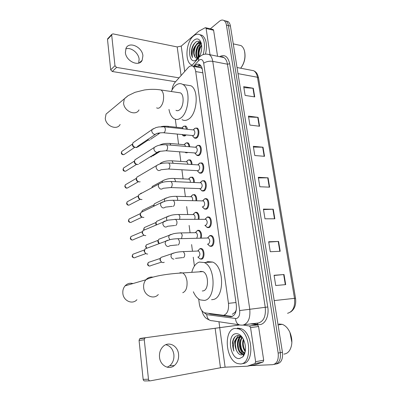 <?xml version="1.0" encoding="UTF-8"?>
<svg xmlns="http://www.w3.org/2000/svg" width="401" height="401" viewBox="0 0 401 401"><rect width="100%" height="100%" fill="white"/><g stroke="black" fill="none" stroke-linecap="round" stroke-linejoin="round"><path stroke-width="0.6" d="M200.204 248.52L201.623 248.625C204.791 249.838 204.796 258.515 201.623 259.181L199.803 258.795M192.555 194.856L194.645 194.6C196.234 195.698 196.901 197.753 196.645 200.766M190.249 177.387L192.375 177.102C193.768 178.029 194.42 179.833 194.335 182.505M188.159 160.024L190.134 159.844C191.337 160.626 191.964 162.179 192.014 164.505M187.713 152.49L185.703 152.721L185.227 152.365M186.024 135.022L185.192 135.794L183.412 135.879L182.936 135.508M183.884 126.165L185.738 126.049C186.6 126.591 187.147 127.668 187.372 129.277M195.137 128.19L197.157 128.064C199.758 129.292 199.322 136.681 196.57 138.074L194.67 138.144L194.164 137.754M197.578 145.393L199.487 145.347C202.184 146.591 201.793 154.159 198.966 155.463L197.112 155.493L198.645 155.613M204.916 198.655L206.655 198.711C209.668 199.994 209.442 208.179 206.37 209.182L204.194 208.776M209.994 235.497L211.583 235.608C214.831 236.901 214.756 245.577 211.487 246.344L209.964 246.229L211.903 246.159M207.437 216.936L209.101 217.021C212.229 218.314 212.079 226.735 208.911 227.623L207.307 227.527L204.891 225.307M202.009 180.901L204.234 180.666C207.137 181.939 206.856 189.904 203.863 191.011L202.124 190.971L199.728 188.61M199.558 163.172L201.843 162.876C204.645 164.139 204.304 171.899 201.397 173.107L199.598 173.102L199.091 172.736M232.279 314.269L235.131 312.224L236.274 310.023M198.685 299.001L199.312 303.813C200.039 308.409 201.743 311.402 204.42 312.79L223.527 315.331C227.342 314.048 228.991 310.048 228.465 303.341L195.698 71.558C195.302 68.987 194.415 67.243 193.036 66.33C191.432 65.423 189.793 65.864 188.134 67.654L175.006 82.38C173.407 84.27 172.415 86.832 172.019 90.05M202.064 68.27L200.004 67.383L199.046 67.433M236.324 309.702L236.169 310.133M201.302 68.01L202.249 69.022M175.337 119.282L176.37 127.242M177.267 134.145L178.575 144.21M179.568 151.844L180.811 161.423M181.899 169.808L183.077 178.876M184.27 188.049L185.377 196.58M186.681 206.595L187.708 214.51M189.127 225.442L190.074 232.7M191.613 244.58L192.47 251.161M193.257 257.221L194.405 266.063M197.773 230.274L199.267 230.359C201.317 231.898 201.974 234.47 201.247 238.079M195.377 212.289L196.941 212.355C198.746 213.648 199.417 215.954 198.956 219.277M186.134 142.891L187.924 142.826C188.951 143.483 189.543 144.796 189.693 146.766M208.966 313.542L210.49 314.078L231.312 316.725C235.176 315.457 236.846 311.477 236.309 304.79L202.39 69.824C201.989 67.288 201.101 65.564 199.723 64.651C198.089 63.739 196.43 64.175 194.736 65.975L194.219 66.546M198.224 57.924C197.452 53.002 198.3 48.31 200.761 43.854C198.3 48.31 197.452 53.002 198.224 57.924M210.345 28.822L219.447 21.243C221.076 19.935 222.6 19.704 224.019 20.556C225.257 21.393 226.059 22.912 226.43 25.113L278.164 353.065C278.78 359.933 276.946 363.802 272.66 364.674L250.234 365.652M219.758 327.602L218.956 321.752M224.019 20.556L228.004 21.544C229.247 22.381 230.054 23.895 230.43 26.085L282.439 352.289L280.309 352.674C280.926 359.522 279.086 363.386 274.795 364.258C279.086 363.386 280.926 359.522 280.309 352.674L228.435 25.599L280.309 352.674L278.164 353.065M226.019 21.052C227.257 21.89 228.064 23.403 228.435 25.599C228.064 23.403 227.257 21.89 226.019 21.052L228.004 21.544M196.31 66.932L199.663 64.611M232.284 316.444L223.763 315.306M198.43 55.714L198.645 57.664M243.863 87.618L253.307 88.265L243.708 86.636L245.116 95.398L254.735 96.922L253.307 88.265M248.59 116.962L258.109 117.378L248.45 116.095L249.893 125.082L259.572 126.25L258.109 117.378M253.432 147.057L263.031 147.222L253.312 146.31L254.795 155.523L264.535 156.325L263.031 147.222M274.109 275.477L284.033 274.525L274.073 275.281L275.723 285.517L285.697 284.62L284.033 274.525M268.735 242.099L278.575 241.447L268.68 241.753L270.284 251.718L280.199 251.282L278.575 241.447M263.502 209.593L273.261 209.227L263.422 209.106L264.986 218.811L274.84 218.806L273.261 209.227M258.399 177.924L268.084 177.828L258.304 177.302L259.823 186.756L269.622 187.167L268.084 177.828M282.439 352.289C283.056 359.116 281.216 362.97 276.921 363.842L276.119 363.998M165.839 344.695C170.295 345.868 172.971 349.151 173.874 354.544C174.27 359.266 172.871 363.015 169.678 365.802L167.162 367.206M159.518 357.236C160.2 365.552 168.886 370.318 174.36 365.557C177.568 362.74 178.966 358.945 178.555 354.168C177.823 345.787 168.896 341.03 163.362 346.258C160.44 349.035 159.157 352.69 159.518 357.236M243.848 355.522L243.467 355.075M243.011 354.499C239.793 349.752 238.6 344.424 239.427 338.519M239.628 337.567L239.843 336.745M250.409 323.858L257.562 324.91L258.575 326.494L250.565 327.632L255.627 361.697L263.693 360.188L263.011 362.033L255.332 364.679L247.317 366.208L254.951 363.562L255.627 361.697M258.575 326.494L263.693 360.188M239.507 324.96L140.42 338.404L239.562 324.98M149.814 380.86L144.906 380.93C143.949 380.99 143.363 380.469 143.147 379.351L148.485 379.256C148.706 380.384 149.297 380.915 150.265 380.855L220.465 367.762L225.106 367.181L247.317 366.208M145.623 337.712L144.821 338.108L144.265 339.757L139.067 340.424L143.147 379.351M139.067 340.424L139.623 338.795L140.42 338.404M144.265 339.757L148.485 379.256M250.565 327.632L249.557 326.028L243.232 325.061M279.632 324.564L280.815 324.534M289.938 332.434L291.868 342.389M278.825 324.003L282.234 324.329C285.637 325.602 288.314 328.564 290.264 333.211C292.57 339.697 292.384 345.371 289.712 350.238C288.174 352.614 286.224 353.898 283.863 354.083M235.212 328.419L238.665 328.885C250.901 332.529 252.46 364.414 240.279 363.953L237.537 363.522C225.287 359.852 223.362 329.086 235.212 328.419M237.352 328.118L240.816 328.584C253.071 332.208 254.635 364.003 242.435 363.552M242.971 338.454C241.372 336.429 239.658 335.447 237.823 335.512C234.791 335.988 232.981 338.524 232.395 343.131L233.868 351.096C232.72 345.898 233.562 341.742 236.4 338.619C234.415 342.284 234.535 346.409 236.75 350.99C238.064 353.512 239.638 354.815 241.472 354.905L243.893 353.812L245.282 351.436M239.507 358.559C230.009 359.597 226.505 334.183 235.963 333.687C238.816 333.512 241.307 335.386 243.432 339.301C246.379 346.329 246.189 352.183 242.861 356.87L239.507 358.559M241.282 336.725L239.768 336.71M240.966 336.915C236.104 339.782 237.723 352.218 242.585 353.877L243.572 354.113M240.615 336.825C235.442 339.311 236.911 352.284 241.918 353.993L243.442 354.213M242.425 337.602C239.046 341.502 240.755 351.311 244.846 353.236M242.054 337.376C238.179 341.186 240.139 352.023 244.575 353.532L244.73 353.592M243.698 339.853C242.735 343.893 243.292 347.547 245.377 350.82M243.342 339.126C241.918 343.777 242.555 347.938 245.252 351.607M243.943 354.113L244.58 353.998M243.778 354.153L244.67 353.757M241.988 337.341L239.397 336.77L236.4 338.619M239.582 336.75C235.382 337.547 234.029 345.998 236.75 350.99M240.094 335.988L239.492 336.755M239.472 336.78L238.104 339.903M243.397 355.612L243.728 355.727M238.41 335.517L235.828 339.166M243.232 344.274L243.768 347.401M240.6 344.233L241.277 348.253M240.289 336.088L239.818 336.705M239.793 336.745L238.916 338.404M237.963 344.284L238.755 349.03M235.317 344.379L236.209 349.757M235.322 336.524C232.374 340.324 231.893 345.176 233.868 351.096M132.952 283.557C129.934 282.745 127.312 283.507 125.092 285.848C123.363 287.903 122.611 290.394 122.846 293.311C123.328 300.88 132.41 304.92 136.911 299.712M202.274 290.976L203.142 290.9C209.046 290.118 208.876 273.838 202.961 271.612L200.565 271.372L199.538 271.838M191.884 271.933C193.372 266.56 195.853 263.272 199.332 262.064L204.234 262.525C215.883 266.906 216.074 299.216 204.4 300.424L200.269 299.918C197.437 298.57 195.132 295.853 193.352 291.768M205.898 262.434L207.708 261.617L212.655 262.069C224.42 266.394 224.63 298.354 212.851 299.572L211.568 299.702M200.089 271.803L200.164 271.507M109.348 111.318L106.049 114.079L105.273 118.305C105.709 126.089 117.017 130.661 120.125 124.47M175.979 110.325C177.021 110.922 178.114 110.836 179.257 110.069C183.698 107.413 184.58 94.942 180.455 92.887L178.32 92.571M171.287 91.518C172.585 88.706 174.144 86.586 175.964 85.167C178.33 83.413 180.62 83.177 182.841 84.471C190.976 88.531 189.107 113.303 180.34 118.285C178.139 119.709 176.039 119.859 174.049 118.726C171.518 117.127 169.829 114.024 168.981 109.428M186.731 85.092L190.931 85.764C199.157 89.814 197.287 114.335 188.425 119.247C186.199 120.656 184.079 120.796 182.064 119.673M207.723 237.738L209.578 235.818L207.598 237.908L208.43 237.988C210.234 240.154 210.219 242.174 208.38 244.049L207.743 244.069M209.578 235.818L210.976 235.948C214.014 237.161 213.944 245.297 210.886 246.024L209.457 245.913L207.543 244.079M147.688 254.028L147.443 254.049C145.819 253.933 144.821 252.961 144.46 251.136L145.062 248.896L147.262 248.064M145.779 253.502L144.2 251.477L144.52 250.018M205.327 218.926L207.137 217.202L205.117 219.227L205.919 219.322C207.648 221.422 207.613 223.412 205.818 225.302L205.046 225.307M207.137 217.202L208.49 217.352C211.422 218.56 211.277 226.455 208.309 227.297L206.806 227.207M145.789 235.572L145.383 235.618C143.764 235.467 142.776 234.49 142.415 232.69L142.956 230.575L144.997 229.698M143.889 235.161L142.165 233.096L142.45 231.723M202.981 200.39L204.731 198.856L202.67 200.826L203.447 200.926C205.101 202.966 205.051 204.936 203.292 206.831L202.4 206.821M204.731 198.856L206.039 199.021C208.861 200.224 208.655 207.898 205.773 208.846L204.199 208.781L202.284 206.816M143.904 217.387L143.352 217.452C141.743 217.272 140.761 216.294 140.4 214.515L140.886 212.52L162.781 201.883M142.029 217.076C140.992 216.831 140.37 216.129 140.16 214.981L140.42 213.683M200.685 182.129L202.355 180.786L200.259 182.691L201.006 182.796C202.59 184.781 202.525 186.726 200.806 188.635L170.871 187.563M202.355 180.786L203.618 180.961C206.34 182.154 206.074 189.623 203.272 190.665L201.638 190.63M142.034 199.457L141.347 199.548C139.749 199.342 138.771 198.36 138.42 196.6L138.856 194.716L140.591 193.788M140.195 199.247C139.092 199.046 138.42 198.34 138.185 197.127L138.42 195.899M198.435 164.139L200.009 162.971L197.878 164.821L198.6 164.936C200.119 166.866 200.034 168.791 198.355 170.706L168.485 169.032M200.009 162.971L201.227 163.162C203.848 164.34 203.528 171.618 200.806 172.756L199.122 172.751L197.237 170.696M140.18 181.793L139.378 181.909C137.784 181.668 136.811 180.681 136.465 178.946L136.856 177.167L138.445 176.234M138.335 181.663C137.187 181.488 136.49 180.781 136.24 179.533L136.455 178.36M195.372 147.257L196.229 147.327C197.678 149.207 197.583 151.112 195.939 153.037L166.134 150.776M196.229 146.41L197.698 145.418L198.866 145.613C201.392 146.781 201.026 153.879 198.38 155.107L196.64 155.132L194.786 153.047M138.345 164.38L137.433 164.515C135.849 164.25 134.881 163.257 134.535 161.548L134.891 159.859L136.34 158.931M136.405 164.32C135.262 164.129 134.571 163.418 134.32 162.184L134.52 161.062M193.076 129.889L193.883 129.979C195.277 131.809 195.167 133.688 193.563 135.628L163.819 132.801M194.064 128.942L195.412 128.114L196.535 128.32C198.971 129.473 198.565 136.4 195.989 137.713L194.204 137.774L192.375 135.653M136.525 147.217L135.513 147.367C133.939 147.077 132.977 146.084 132.636 144.395L132.957 142.796L134.275 141.884M134.5 147.227C133.368 147.017 132.676 146.305 132.425 145.087L132.621 144.004M197.994 250.705L199.728 248.866L197.783 250.951L198.555 251.016C200.33 253.146 200.335 255.131 198.56 256.971L198.044 256.996M164.245 262.274L163.187 262.615C161.292 262.399 160.32 261.196 160.265 259.011L160.921 257.422L163.052 256.7M199.728 248.866L201.026 248.971C203.999 250.109 203.999 258.244 201.026 258.876L199.753 258.77L197.843 257.006M161.533 262.064L159.959 260.059L160.37 258.45M195.713 232.224L197.407 230.565L195.422 232.585L196.174 232.66C197.693 234.199 197.853 236.039 196.65 238.189M159.162 243.577L158.129 240.8L158.726 239.282L160.721 238.51M197.407 230.565L198.67 230.69C200.635 232.194 201.237 234.665 200.475 238.099M158.956 243.658L157.834 241.858L158.205 240.334M193.477 214.014L195.117 212.53L193.097 214.485L193.823 214.57C195.046 215.603 195.342 217.172 194.706 219.282M195.117 212.53L196.34 212.665C198.064 213.918 198.685 216.119 198.204 219.277M156.094 224.926L155.738 223.452L156.079 222.475M156.455 224.776L156.024 222.846L156.57 221.397L168.691 216.004M191.287 196.059L192.856 194.751L190.806 196.65L191.508 196.741C192.51 197.492 192.856 198.801 192.545 200.675M192.856 194.751L194.044 194.901C195.548 195.949 196.169 197.899 195.909 200.751M153.698 206.335L153.989 204.861M154.049 206.169L153.954 205.147L154.445 203.768L166.335 197.899M189.137 178.37L190.625 177.222L188.545 179.067L189.222 179.167C190.029 179.718 190.39 180.771 190.31 182.33M190.625 177.222L191.773 177.387C193.076 178.265 193.688 179.959 193.603 182.475M151.768 187.808L151.934 187.493M151.914 187.693L152.36 186.38L153.949 185.523M187.031 160.926L188.425 159.944L186.31 161.733L186.966 161.839L188.019 164.245M188.425 159.944L189.528 160.119C190.65 160.846 191.237 162.295 191.292 164.46M183.964 144.686L184.741 144.756L185.668 146.42M151.643 156.791L150.215 156.821M184.961 143.738L186.249 142.911L187.317 143.087C188.264 143.688 188.816 144.896 188.971 146.701M186.701 152.405L185.092 152.28M181.808 127.829L182.54 127.909L183.242 128.836M149.758 140.019L148.776 140.165L147.483 139.683M182.926 126.796L184.104 126.109L185.127 126.295L186.64 129.202M185.207 134.936L184.62 135.438L182.951 135.518L182.084 134.626M147.743 140.049L147.162 139.894M125.754 48.867C130.921 46.927 138.611 52.932 139.127 59.198L138.661 63.102M125.378 52.491C125.984 61.308 139.042 67.213 142.165 60.29L142.906 55.744C142.3 47.022 129.187 40.982 126.049 48.185L125.378 52.491M212.896 29.418L213.613 30.25L206.114 28.501L210.014 54.747M213.613 30.25L217.563 56.27M175.573 81.744L112.27 71.503L110.691 69.819L114.972 65.709L116.571 67.418L179.036 77.854M206.114 28.501L205.718 27.739L205.172 27.739L198.695 31.273L181.232 46.09L177.202 46.937L112.962 33.874L111.784 34.381L111.689 35.012L107.508 39.453L110.691 69.819M107.508 39.453L107.989 38.416M111.689 35.012L114.972 65.709M244.63 51.554C245.718 57.348 244.595 62.656 241.262 67.478M238.019 44.917L240.986 45.574C242.565 46.541 243.713 48.25 244.42 50.701C245.763 57.122 244.52 62.962 240.685 68.22M192.184 65.147L191.197 64.696C184.52 61.303 186.064 41.774 193.508 35.985C195.868 34.04 198.119 33.689 200.249 34.937C204.545 38.712 205.528 45.273 203.187 54.616M199.718 34.646L202.264 35.388C206.395 38.897 207.467 45.133 205.482 54.095M201.337 43.649C199.914 41.102 198.064 40.576 195.793 42.055L193.959 43.98C192.515 46.11 191.648 48.611 191.357 51.483C191.257 53.965 191.648 55.985 192.525 57.554C191.668 54.1 192.42 50.441 194.781 46.566C193.172 50.887 193.257 54.401 195.031 57.112C195.808 58.15 196.746 58.481 197.853 58.095L198.63 57.674M196.881 59.649L195.558 60.436C188.515 63.779 187.237 45.343 194.099 40.125C197.086 37.945 199.397 38.767 201.026 42.586C202.991 47.679 200.731 56.862 196.881 59.649M201.307 43.584L198.52 46.11C197.147 48.321 196.44 50.706 196.405 53.278C196.435 55.599 196.946 57.193 197.949 58.055M201.152 43.298L199.718 44.005C195.628 46.722 194.525 56.516 197.563 58.11M201.678 45.714L200.911 46.737C199.603 48.872 198.921 51.168 198.866 53.634L199.292 56.757M201.598 45.022C198.415 48.977 197.538 53.072 198.956 57.298M201.638 49.303L200.721 53.549M200.931 42.937L197.853 43.609L196.114 45.483C194.67 47.764 193.944 50.24 193.929 52.912L195.031 57.112M201.101 43.203L200.871 43.057C199.678 42.431 198.465 42.571 197.232 43.478L194.781 46.566M200.786 42.892L199.467 44.2M199.553 41.609L197.026 43.639M201.011 46.586C199.402 49.654 198.766 52.807 199.086 56.035M198.605 45.985C196.951 49.117 196.3 52.336 196.645 55.639M196.189 45.378C194.485 48.581 193.818 51.869 194.189 55.238M196.51 41.619C192.41 44.18 190.239 53.579 192.525 57.554M200.154 64.967L200.004 67.383M235.131 312.224L235.317 313.181M235.983 302.534L228.465 303.341M202.826 72.827L195.698 71.558M204.124 312.655L206.726 314.62L236.259 318.569C238.886 317.727 240.019 315.061 239.653 310.564L203.698 63.193C202.941 59.754 201.427 58.721 199.157 60.105L193.397 66.396M199.888 56.621L199.673 56.817C202.355 54.275 205.538 53.533 209.222 54.586C211.036 55.794 212.214 58.05 212.751 61.348L249.768 309.161C250.51 318.193 248.214 323.512 242.876 325.121L241.297 325.106C237.923 325.126 235.983 322.945 235.477 318.569M219.558 56.676C224.605 54.06 227.984 56.421 229.693 63.754L267.763 306.996L239.653 310.564M191.548 65.859L198.565 58.02L198.535 60.686M267.763 306.996C269.246 315.652 265.382 324.123 259.898 324.604L251.743 323.677M244.44 324.675L258.304 323.005C263.708 321.401 266.028 316.183 265.267 307.341L227.452 64.205C226.906 60.962 225.708 58.741 223.858 57.543L220.831 56.932M273.983 364.414L274.795 364.258M226.43 25.113L230.43 26.085M221.547 57.077L222.044 56.777M238.956 324.755L212.34 320.76C209.066 320.765 207.192 318.715 206.726 314.62M203.698 63.193C206.299 61.518 209.317 60.907 212.751 61.348L227.452 64.205L229.693 63.754M257.171 323.046L258.099 324.589M232.199 316.479L230.169 316.73M211.793 313.923L210.49 314.078M196.831 66.36L194.736 65.975M295.537 298.274L258.54 78.005L257.467 77.248C256.891 74.08 255.632 71.904 253.698 70.726L250.555 70.12M287.547 313.296C292.976 311.677 295.296 306.695 294.509 298.349L295.537 298.284C296.314 304.7 294.63 309.296 290.474 312.073M274.194 300.585L294.509 298.349L257.467 77.248L238.014 73.649M267.723 177.823L269.256 187.152M272.896 209.232L274.474 218.806M278.209 241.467L279.833 251.297M283.662 274.555L285.327 284.65M262.675 147.202L264.174 156.295M257.753 117.348L259.211 126.21M252.951 88.225L254.374 96.867M215.136 328.244L220.465 367.762M219.703 327.627L225.106 367.181M249.382 325.978L257.382 324.865M263.011 362.033L254.951 363.562M182.766 292.705C186.019 291.316 187.432 287.492 187.001 281.236C186.355 277.021 184.896 274.254 182.62 272.936L180.285 272.68L179.362 273.101M158.31 294.514C153.713 299.998 144.245 295.672 143.658 287.662C143.383 284.57 144.134 281.943 145.909 279.783C147.829 277.657 150.154 276.775 152.876 277.141M156.631 107.849C157.638 108.45 158.701 108.355 159.809 107.563C162.651 104.897 163.894 100.801 163.528 95.278C163.162 92.641 162.32 90.877 161.007 89.979L158.926 89.674M138.997 109.904C135.854 116.335 124.115 111.348 123.578 103.177L124.34 98.761L127.739 95.924M145.884 253.577L135.713 257.272C134.19 258.314 133.092 257.838 132.425 255.843L132.866 254.274L134.425 253.688M132.175 256.028L132.425 255.843M177.222 244.936L169.944 245.688C167.748 247.222 166.139 246.48 165.112 243.462L165.713 241.111L167.733 240.224M177.092 238.73L178.114 238.72L179.362 240.996C179.563 243.051 179.127 244.389 178.054 245.006M143.989 235.222L133.854 239.437C132.34 240.505 131.232 240.029 130.541 238.024L130.937 236.54L132.385 235.918M174.761 225.497L167.663 226.249C165.478 227.813 163.854 227.071 162.796 224.034L163.327 221.818L165.237 220.901M174.761 219.342L175.743 219.352L176.926 221.517C177.122 223.547 176.691 224.891 175.633 225.552M142.119 217.126L132.019 221.858C130.51 222.941 129.398 222.475 128.686 220.45L129.037 219.051L130.375 218.405M172.34 206.365L165.407 207.111C163.237 208.7 161.603 207.964 160.51 204.911L160.991 202.821L165.508 201.041C166.821 200.59 169.458 200.335 173.412 200.279L174.525 202.34C174.721 204.34 174.295 205.693 173.247 206.405M172.465 200.249L203.447 200.926M140.28 199.287L130.205 204.53C128.706 205.628 127.588 205.162 126.851 203.127L127.172 201.803L128.405 201.147M126.616 203.402L126.851 203.127M170.204 181.452L171.107 181.498L172.159 183.457C172.35 185.432 171.934 186.796 170.901 187.548L163.187 188.28C161.027 189.884 159.387 189.147 158.265 186.074L158.691 184.104L160.365 183.157M138.46 181.693L128.41 187.442C126.922 188.555 125.799 188.089 125.047 186.044L125.333 184.791L126.46 184.129M124.816 186.345L125.047 186.044M167.979 162.936L168.841 162.996L169.834 164.866C170.019 166.811 169.608 168.179 168.59 168.976L160.991 169.733C158.851 171.347 157.202 170.615 156.049 167.528L156.435 165.663L157.984 164.716M136.631 164.365L126.641 170.595C125.162 171.713 124.039 171.247 123.262 169.197L123.523 168.009L124.556 167.352M123.037 169.528L123.262 169.197M165.783 144.701L166.6 144.771L167.538 146.555C167.723 148.475 167.317 149.854 166.315 150.686L158.821 151.473C156.701 153.097 155.047 152.36 153.869 149.262L154.215 147.498L155.648 146.555M134.826 147.272L124.891 153.984C123.428 155.107 122.3 154.641 121.508 152.58L121.744 151.453L122.681 150.806M121.287 152.936L121.508 152.58M163.623 126.736L164.395 126.821L165.282 128.52C165.463 130.41 165.062 131.799 164.069 132.671L163.042 132.721C160.59 132.751 158.47 133.007 156.681 133.493C154.58 135.112 152.926 134.375 151.718 131.267L152.034 129.598L153.352 128.671M161.583 262.099L150.971 265.557C149.503 266.505 148.455 266.018 147.829 264.094L148.305 262.46L149.819 261.953M147.558 264.269L147.829 264.094M173.929 259.141C172.25 259.006 171.252 257.958 170.931 256.003L171.603 253.803L173.518 253.036M182.405 251.643L183.377 251.612L184.65 253.868C184.846 255.853 184.42 257.126 183.377 257.683M146.731 248.034L145.864 246.44L146.29 244.896L147.708 244.349M145.598 246.645L145.864 246.44M169.803 239.663L168.661 237.252L169.262 235.186L171.087 234.379M180.124 232.926L181.067 232.921L182.27 235.071L181.528 238.55M144.129 229.773L143.919 229.031L144.31 227.567L145.628 226.991M143.658 229.272L143.919 229.031M166.921 220.38L166.425 218.786L166.971 216.836L171.132 215.287C172.495 215.006 174.34 214.53 178.786 214.5L179.924 216.55L179.643 219.297M177.879 214.49L193.823 214.57M164.36 201.342L164.711 198.751L168.926 197.086C170.255 196.791 172.345 196.284 176.535 196.35L177.613 198.305L177.548 200.355M175.663 196.32L191.508 196.741M141.994 211.713L142.355 210.48L143.578 209.883M173.483 178.42L174.315 178.46L175.332 180.33L175.377 181.683M140.435 193.623L141.563 193.016M162.044 182.535L162.495 180.926L164.009 180.064M171.332 160.776L172.124 160.831L173.152 163.277M160.034 163.929L160.315 163.352L161.723 162.49M169.212 143.383L169.964 143.453L170.876 145.142M148.079 140.084L137.869 146.931L135.929 147.367M160.385 132.816L158.595 133.593L157.653 133.312M167.117 126.24L167.834 126.32L168.52 127.262M177.202 46.937L181.067 75.578M181.232 46.09L184.706 71.498M116.571 67.418L112.27 71.503M200.259 259.071L202.079 258.981M185.703 152.721L187.097 152.831M183.412 135.879L184.736 136.009M194.67 138.144L196.119 138.285M204.695 209.111L206.475 209.132M207.307 227.527L209.167 227.507M202.124 190.971L203.828 191.026M199.598 173.102L201.217 173.192M200.014 64.852L197.858 67.213M200.986 67.789L193.036 66.33M209.222 54.586L223.858 57.543C222.771 56.767 221.743 56.561 220.776 56.922M201.833 310.605C203.061 314.905 204.004 315.772 204.761 316.795C205.242 317.747 206.776 318.83 209.377 320.033M210.274 313.717L209.507 313.808M237.036 67.513L253.698 70.726C255.597 71.849 257.201 72.476 258.52 77.884M169.678 365.802L174.36 365.557M144.821 338.108L139.623 338.795M249.557 326.028L257.562 324.91M278.073 324.925L282.234 324.329M238.665 328.885L240.816 328.584M241.918 353.993L242.585 353.877M241.161 336.975L241.527 336.92M243.893 353.812L242.861 356.87M202.961 271.612L182.62 272.936C170.535 273.617 154.385 275.482 145.909 279.783L125.092 285.848M204.234 262.525L212.655 262.069M180.455 92.887L161.007 89.979C155.728 89.112 150.164 89.112 144.315 89.994L135.007 92.325L128.155 95.649L106.049 114.079M182.841 84.471L190.931 85.764M134.119 257.838C132.781 257.552 132.135 256.941 132.175 255.998L132.866 254.274L144.555 249.893M208.43 237.988L178.114 238.72C173.367 238.861 171.573 239.312 170.094 239.597L145.062 248.896M210.976 235.948L212.084 235.923M144.185 251.076L144.44 250.58M132.34 240.039C131.122 239.953 130.44 239.342 130.295 238.204L130.937 236.54L142.475 231.603M205.919 219.322L175.743 219.352L167.798 220.169L142.956 230.575M208.49 217.352L209.603 217.352M142.149 232.725L142.4 232.174M130.591 222.485C129.117 222.294 128.4 221.688 128.44 220.655L129.037 219.051L140.435 213.578M206.039 199.021L207.147 199.051M140.15 214.635L140.385 214.034M128.866 205.172C127.533 205.202 126.786 204.595 126.611 203.357L127.172 201.803L138.43 195.803M201.006 182.796L171.107 181.498C163.528 181.483 161.598 182.49 158.691 184.104L138.856 194.716M203.618 180.961L204.726 181.011M203.232 190.686L204.34 190.721M138.17 196.806L138.4 196.159M127.162 188.099C126.029 188.31 125.242 187.708 124.811 186.295L125.333 184.791L136.46 178.28M198.6 164.936L168.841 162.996C161.523 162.841 159.252 163.959 156.435 165.663L136.856 177.167M201.227 163.162L202.335 163.237M200.635 172.836L201.743 172.896M136.225 179.232L136.445 178.535M125.483 171.257C123.819 171.232 123.002 170.636 123.032 169.468L123.523 168.009L134.525 161.001M196.229 147.327L166.6 144.771C159.578 144.48 156.931 145.693 154.215 147.498L134.891 159.859M195.533 147.212L197.698 145.418M198.866 145.613L199.974 145.713M198.079 155.247L199.187 155.327M157.317 152.405L139.317 163.588M134.305 161.909L134.515 161.157M123.824 154.641C122.3 154.831 121.453 154.245 121.282 152.876L121.744 151.453L132.621 143.959M193.883 129.979L164.395 126.821L158.781 126.937L155.964 127.573L152.034 129.598L132.957 142.796M193.217 129.854L195.412 128.114M196.535 128.32L197.643 128.44M195.563 137.909L196.665 138.014M155.312 134.41L137.428 146.445M132.415 144.826L132.616 144.029M149.453 266.048C148.285 265.873 147.653 265.272 147.558 264.244L148.305 262.46L160.39 258.389M182.62 257.617L175.478 258.384M198.555 251.016L183.377 251.612C178.169 251.868 177.147 252.239 175.623 252.5L160.921 257.422M201.026 248.971L202.109 248.931M159.954 259.527L160.265 259.011M146.45 248.064L145.593 246.615L146.29 244.896L158.22 240.279M196.174 232.66L181.067 232.921C176.189 233.061 174.786 233.492 173.342 233.763L158.726 239.282M198.67 230.69L199.753 230.67M157.829 241.362L158.129 240.8M143.829 229.878L143.658 229.232L144.31 227.567L156.089 222.425M196.34 212.665L197.422 212.675M155.738 223.452L156.024 222.846M194.044 194.901L195.127 194.931M141.743 211.813L142.355 210.48L153.994 204.821M153.673 205.798L153.954 205.147M189.222 179.167L174.315 178.46C169.798 178.204 165.859 179.026 162.495 180.926L152.36 186.38M191.773 177.387L192.856 177.442M186.966 161.839L172.124 160.831C164.806 160.701 163.067 161.773 160.315 163.352M189.528 160.119L190.61 160.194M184.741 144.756L169.964 143.453C163.809 143.172 161.844 144.124 159.307 145.262M160.425 151.187L152.54 156.069M184.109 144.646L186.249 142.911M187.317 143.087L188.395 143.187M136.891 147.538L135.353 147.352M182.54 127.909L167.834 126.32C164.831 126.12 162.57 126.25 161.052 126.701M159.182 133.573L150.596 139.312M181.934 127.799L184.104 126.109M185.127 126.295L186.204 126.415M184.189 135.638L185.262 135.749M139.287 62.887L142.165 60.29M111.784 34.381L107.598 38.832M205.718 27.739L213.217 29.494M233.267 43.864L240.986 45.574M200.249 34.937L202.264 35.388M197.853 58.095L195.558 60.436"/></g></svg>
